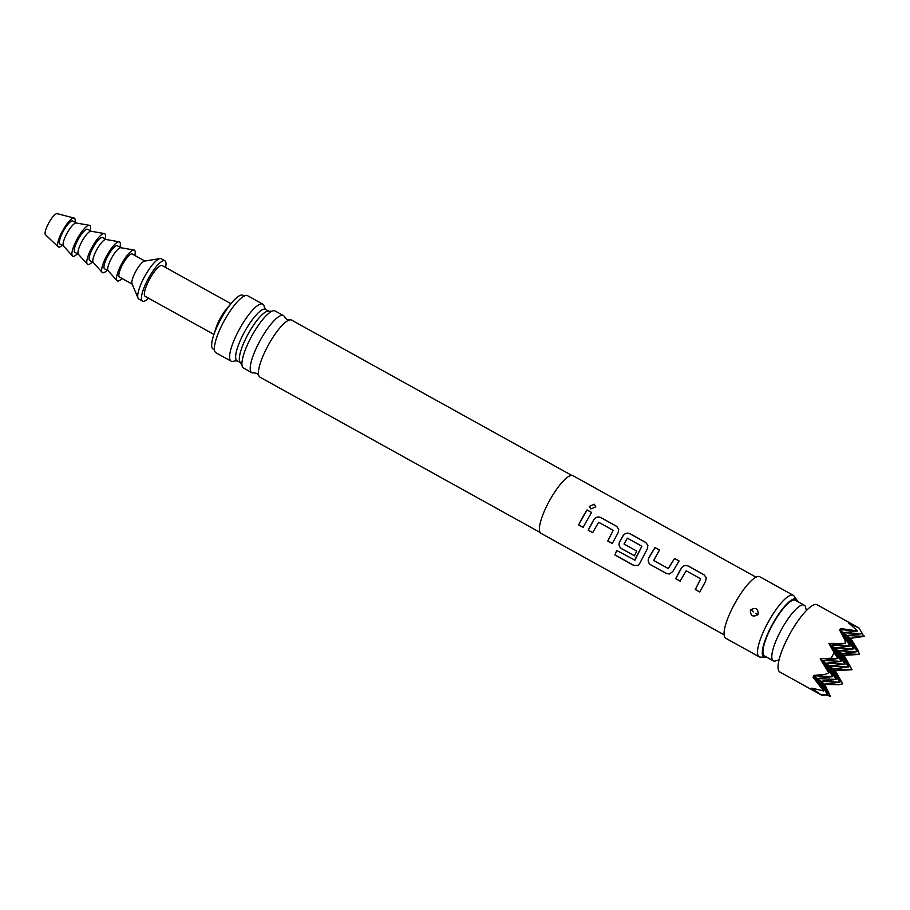 <?xml version="1.0" encoding="UTF-8"?>
<svg xmlns="http://www.w3.org/2000/svg" width="910" height="910" viewBox="0 0 910 910"><rect width="100%" height="100%" fill="white"/><g stroke="black" fill="none" stroke-linecap="round" stroke-linejoin="round"><path stroke-width="1.36" d="M594.355 504.231L595.8 506.927L590.84 508.929L589.384 506.324L594.355 504.231M589.384 506.324L594.332 504.356L595.8 506.972M756.039 577.179L572.936 475.68A32.953 8.372 119 0 0 550.3 499.26A32.953 8.372 119 0 0 540.984 533.317L724.087 634.816M582.628 517.176L587.075 509.93L591.568 512.41L583.094 527.345L578.601 524.854L582.628 517.176M592.205 522.488L594.059 519.326C595.879 517.016 598.143 516.425 600.839 517.551L616.548 526.264L618.732 529.051L618.14 532.68L612.259 543.509L607.766 541.029L613.169 530.314L598.666 522.272L592.66 532.646L588.178 530.166L592.205 522.488M621.371 538.652L623.225 535.49C625.045 533.192 627.308 532.6 630.004 533.726L645.713 542.428L647.897 545.226L647.306 548.844L639.65 563.552L637.785 565.565L633.747 565.428L614.898 554.975L616.753 550.47L634.941 560.185L641.857 546.216L627.343 538.174L624.021 544.032L636.772 551.096L634.395 555.783L621.53 548.65C619.13 546.967 618.47 544.737 619.562 541.962L621.371 538.652M650.536 554.827L654.984 547.57L659.477 550.061L653.676 560.469L668.19 568.511L674.583 558.433L679.076 560.924L672.808 571.48L669.533 573.994L666.404 573.527L650.707 564.826C648.295 563.142 647.647 560.901 648.728 558.126L650.536 554.827M679.702 570.991L681.567 567.829C683.387 565.531 685.651 564.939 688.347 566.065L704.056 574.767L706.24 577.566L705.648 581.183L699.767 592.023L695.274 589.532L700.677 578.828L686.174 570.786L680.168 581.16L675.686 578.669L679.702 570.991M634.509 560.321L641.857 546.216M612.328 543.497L607.846 541.006L613.169 530.314M699.836 592L695.354 589.521L700.677 578.828M668.259 568.534L674.594 558.524L679.087 561.004M797.387 601.362A33.101 8.406 119 0 0 796.773 599.872L794.089 596.073A35.149 8.929 119 0 0 793.27 595.311L759.816 576.769A35.149 8.929 119 0 0 735.678 601.919A35.149 8.929 119 0 0 725.736 638.251L759.19 656.792A35.149 8.929 119 0 0 760.271 657.088L764.912 657.338A33.101 8.406 119 0 0 766.493 657.077M793.27 595.311A35.149 8.929 119 0 0 769.121 620.461A35.149 8.929 119 0 0 759.19 656.792M758.166 614.386C753.025 617.515 750.42 616.07 750.352 610.053C755.584 606.993 758.189 608.437 758.166 614.386L758.11 614.364C758.303 608.733 755.857 607.209 750.761 609.802L750.522 610.166C750.329 615.797 752.775 617.321 757.871 614.739L758.11 614.364M755.937 613.329L757.871 614.739M796.773 599.872A33.101 8.406 119 0 0 773.25 622.849A33.101 8.406 119 0 0 764.912 657.338M540.108 532.464L260.01 377.195A32.623 8.292 -61 0 1 258.804 375.625A32.623 8.292 -61 0 1 269.235 343.468A32.623 8.292 -61 0 1 289.664 319.945A32.623 8.292 -61 0 1 291.644 320.127L571.742 475.395M289.664 319.945L286.684 319.387L284.637 317.146A32.623 8.292 119 0 0 283.431 315.577A32.623 8.292 119 0 0 261.022 338.918A32.623 8.292 119 0 0 251.797 372.645A32.623 8.292 119 0 0 253.765 372.827L256.757 373.384L258.804 375.625M251.797 372.645L243.493 368.038A32.623 8.292 -61 0 1 241.992 365.126A32.623 8.292 -61 0 1 252.718 334.323A32.623 8.292 -61 0 1 271.863 311.243A32.623 8.292 -61 0 1 275.127 310.981L283.431 315.577M271.874 311.243L268.769 311.243A29.359 7.462 119 0 0 249.033 332.434A29.359 7.462 119 0 0 240.354 362.498L241.992 365.137M240.513 362.658L237.066 360.747A29.359 7.462 -61 0 1 245.37 330.398A29.359 7.462 -61 0 1 265.538 309.389L268.985 311.3M806.374 610.542L805.532 607.152A31.85 8.088 119 0 0 804.212 605.139L795.385 600.247A31.85 8.088 119 0 0 773.5 623.043A31.85 8.088 119 0 0 764.502 655.962L773.329 660.853A31.85 8.088 119 0 0 775.73 660.91L779.051 659.83M804.212 605.139A31.85 8.088 119 0 0 782.327 627.934A31.85 8.088 119 0 0 773.329 660.853M264.287 307.045L264.287 307.034A32.623 8.292 119 0 0 262.774 304.133A32.623 8.292 119 0 0 240.376 327.475A32.623 8.292 119 0 0 231.151 361.19A32.623 8.292 119 0 0 234.405 360.929L237.51 360.929M262.774 304.133L247.588 295.704A32.623 8.292 119 0 0 225.179 319.057A32.623 8.292 119 0 0 215.954 352.773L231.151 361.19M244.255 296L242.959 295.284A30.758 7.815 119 0 0 231.845 302.632A30.758 7.815 119 0 0 221.835 317.283A30.758 7.815 119 0 0 213.486 335.756A30.758 7.815 119 0 0 213.145 349.076L214.441 349.793M231.845 302.632L226.499 308.945A17.574 4.459 119 0 0 220.789 317.328A17.574 4.459 119 0 0 216.011 327.873L213.486 335.756M230.947 303.69L162.242 265.606A17.574 4.459 119 0 0 150.173 278.187A17.574 4.459 119 0 0 145.202 296.341L213.907 334.436M165.563 267.449A23.069 5.858 119 0 0 164.903 260.806A23.069 5.858 119 0 0 149.058 277.311A23.069 5.858 119 0 0 142.54 301.153A23.069 5.858 119 0 0 148.523 298.184M164.903 260.806L161.184 258.747A23.069 5.858 119 0 0 159.955 258.577A23.069 5.858 119 0 0 145.35 275.252A23.069 5.858 119 0 0 138.036 298.139A23.069 5.858 119 0 0 138.821 299.094L142.54 301.153M159.955 258.577L144.542 261.113A13.184 3.344 119 0 0 136.193 270.645A13.184 3.344 119 0 0 132.018 283.715L138.036 298.139M144.952 261.045L132.234 254.004A13.184 3.344 119 0 0 123.191 263.434A13.184 3.344 119 0 0 119.46 277.049L132.178 284.102M134.828 255.426A17.574 4.459 119 0 0 134.521 250.261A17.574 4.459 119 0 0 133.998 250.023A17.574 4.459 119 0 0 121.94 263.365A17.574 4.459 119 0 0 117.026 280.644A17.574 4.459 119 0 0 117.174 280.792A17.574 4.459 119 0 0 122.042 278.483M117.492 245.837A13.184 3.344 119 0 0 117.379 245.757A13.184 3.344 119 0 0 108.188 255.426A13.184 3.344 119 0 0 104.479 268.734A13.184 3.344 119 0 0 104.593 268.814A13.184 3.344 119 0 0 104.718 268.871M119.961 247.19A17.574 4.459 119 0 0 119.654 242.014A17.574 4.459 119 0 0 119.13 241.787A17.574 4.459 119 0 0 107.084 255.118A17.574 4.459 119 0 0 102.159 272.409A17.574 4.459 119 0 0 102.307 272.556A17.574 4.459 119 0 0 107.175 270.247M102.625 237.59A13.184 3.344 119 0 0 102.511 237.521A13.184 3.344 119 0 0 93.321 247.19A13.184 3.344 119 0 0 89.612 260.499A13.184 3.344 119 0 0 89.726 260.567A13.184 3.344 119 0 0 89.851 260.624M105.094 238.955A17.574 4.459 119 0 0 104.787 233.779A17.574 4.459 119 0 0 104.263 233.54A17.574 4.459 119 0 0 92.217 246.883A17.574 4.459 119 0 0 87.292 264.162A17.574 4.459 119 0 0 87.44 264.31A17.574 4.459 119 0 0 92.308 262M87.758 229.354A13.184 3.344 119 0 0 87.644 229.274A13.184 3.344 119 0 0 78.453 238.943A13.184 3.344 119 0 0 74.745 252.252A13.184 3.344 119 0 0 74.859 252.332A13.184 3.344 119 0 0 74.984 252.388M90.226 230.708A17.574 4.459 119 0 0 89.931 225.532A17.574 4.459 119 0 0 89.396 225.305A17.574 4.459 119 0 0 77.35 238.636A17.574 4.459 119 0 0 72.425 255.926A17.574 4.459 119 0 0 72.584 256.074A17.574 4.459 119 0 0 77.441 253.765M72.891 221.119A13.184 3.344 119 0 0 72.777 221.039A13.184 3.344 119 0 0 63.586 230.708A13.184 3.344 119 0 0 59.878 244.017A13.184 3.344 119 0 0 59.992 244.096A13.184 3.344 119 0 0 60.128 244.153M74.973 222.256A16.471 4.186 119 0 0 74.518 218.252A16.471 4.186 119 0 0 74.119 218.047A16.471 4.186 119 0 0 62.722 230.537A16.471 4.186 119 0 0 58.172 246.803A16.471 4.186 119 0 0 58.251 246.883A16.471 4.186 119 0 0 62.198 245.313M74.119 218.047L57.194 213.679A12.08 3.071 119 0 0 48.833 222.836A12.08 3.071 119 0 0 45.5 234.769A12.08 3.071 119 0 0 45.557 234.825M89.396 225.305L76.212 222.995A13.184 3.344 119 0 0 67.169 233.005A13.184 3.344 119 0 0 63.484 245.962A13.184 3.344 119 0 0 63.598 246.075L59.992 244.096M104.263 233.54L91.08 231.242A13.184 3.344 119 0 0 82.037 241.241A13.184 3.344 119 0 0 78.351 254.208A13.184 3.344 119 0 0 78.465 254.311M119.13 241.787L105.947 239.478A13.184 3.344 119 0 0 96.904 249.476A13.184 3.344 119 0 0 93.218 262.444A13.184 3.344 119 0 0 93.332 262.558L89.726 260.567M133.998 250.023L120.814 247.725A13.184 3.344 119 0 0 111.771 257.723A13.184 3.344 119 0 0 108.074 270.691A13.184 3.344 119 0 0 108.199 270.793L104.593 268.814M858.835 627.889L817.157 604.786A38.447 9.771 119 0 0 790.369 632.985A38.447 9.771 119 0 0 779.552 671.808A38.447 9.771 119 0 0 779.881 672.035L821.559 695.126M821.173 694.887L811.856 688.142L823.595 690.929L812.971 677.142L814.404 676.983L813.438 675.47L825.427 674.299L828.714 672.865L820.206 658.704L831.035 658.248L834.163 652.743L828.885 643.438L845.435 643.438L844.889 640.026L839.464 629.674L841.238 629.754L840.59 628.526L857.652 630.971L848.803 623.111L859.12 628.082L862.327 633.622L843.342 632.723L839.464 629.674M852.033 638.115L850.77 638.57L846.891 635.521L862.327 633.622L859.12 628.082M834.163 652.743L837.882 658.567L831.114 645.201L828.885 643.438M844.889 640.026L839.793 629.925L850.099 646.1L831.114 645.201L845.435 643.438M854.126 630.607L841.238 629.754M861.702 633.701L864.5 636.352L846.891 635.521L843.342 632.723L853.648 648.887L834.663 647.988L850.099 646.1L843.342 632.723L857.652 630.971M814.404 676.983L813.438 675.47M823.595 690.929L817.316 678.53L813.767 675.732L821.559 687.937M828.714 672.865L822.447 660.467L832.752 676.63L825.996 663.265L836.301 679.429L817.316 678.53L832.752 676.63L813.767 675.732L825.427 674.299M850.77 638.57L858.232 650.525L859.381 654.415L844.002 655.337L841.773 653.585L852.078 669.749L835.334 670.613L829.545 666.052L844.981 664.163L838.212 650.786L831.114 645.201L841.432 661.365L822.447 660.467L820.206 658.704M844.002 655.337L852.078 669.749L833.094 668.85L848.529 666.95L829.545 666.052L822.447 660.467L837.882 658.567L831.035 658.248M864.5 636.352L850.44 638.308L858.232 650.525M835.334 670.613L842.66 683.842L838.758 684.798L824.744 684.377L825.177 685.617M824.744 684.377L830.432 696.321L825.87 694.91M859.381 654.415L841.773 653.585L857.197 651.685L850.44 638.308L852.215 638.399M846.891 635.521L857.197 651.685L838.212 650.786L848.529 666.95L841.773 653.585L838.212 650.786L853.648 648.887L846.891 635.521M838.758 684.798L824.426 684.115L820.865 681.317L830.432 696.321M842.66 683.842L833.094 668.85L839.862 682.227L820.865 681.317L836.301 679.429L829.545 666.052L839.862 682.227L824.426 684.115L825.381 685.628M822.071 695.377L827.634 694.694L820.797 694.375M820.865 681.317L817.316 678.53L827.634 694.694L820.865 681.317M834.663 647.988L844.981 664.163L825.996 663.265L841.432 661.365L834.663 647.988M583.162 527.322L578.669 524.842L587.075 509.93M587.087 510.01L591.58 512.501M592.74 532.634L588.247 530.143L594.093 519.383C595.891 517.062 598.154 516.482 600.85 517.642L600.839 517.551M600.85 517.642L616.559 526.344L618.743 529.097M637.853 565.519L633.838 565.36L614.989 554.907L616.832 550.436M634.463 555.771L621.61 548.639C619.198 546.955 618.538 544.737 619.619 541.973L623.259 535.546C625.068 533.226 627.32 532.646 630.027 533.806L645.725 542.519L647.909 545.261M669.533 573.994L666.484 573.516L650.775 564.803C648.375 563.119 647.704 560.901 648.784 558.137L648.728 558.126M648.784 558.137L655.007 547.661L659.488 550.14M680.248 581.137L675.755 578.658L681.601 567.885C683.399 565.565 685.662 564.985 688.358 566.145L688.347 566.065M688.358 566.145L704.067 574.858L706.251 577.6M753.469 611.816L750.761 609.802M264.287 307.034L265.925 309.662M74.859 252.332L78.453 254.322M45.5 234.769L58.172 246.803M72.777 221.039L76.36 223.03M63.484 245.962L72.425 255.926M87.644 229.274L91.228 231.265M78.351 254.208L87.292 264.162M102.511 237.521L106.095 239.512M93.218 262.444L102.159 272.409M117.379 245.757L120.962 247.748M108.074 270.691L117.026 280.644"/></g></svg>
